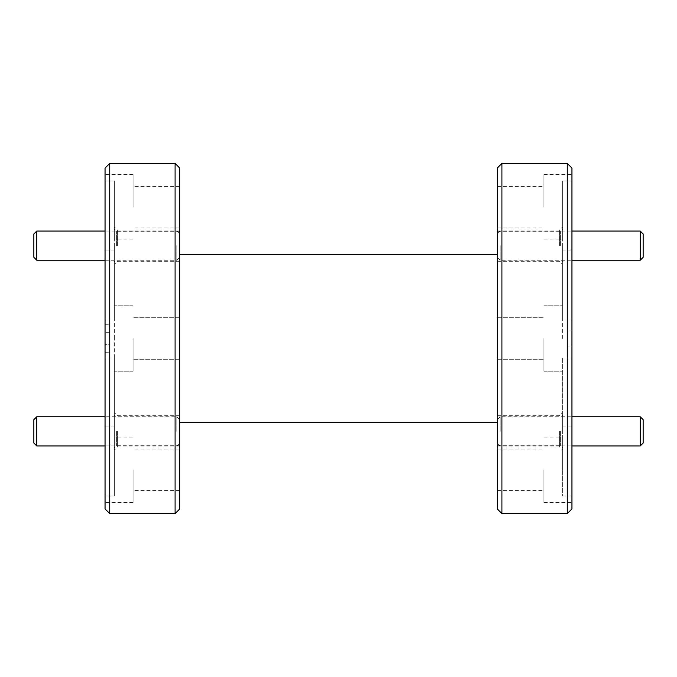 <?xml version="1.0" encoding="UTF-8"?>
<svg xmlns="http://www.w3.org/2000/svg" width="677" height="677" viewBox="0 0 677 677"><rect width="100%" height="100%" fill="white"/><g stroke="black" fill="none" stroke-linecap="round" stroke-linejoin="round"><path stroke-width="0.51" stroke-dasharray="3.38 2.54" d="M497.248 245.649L497.248 230.002L497.248 245.649M500.159 245.649L500.159 260.239L500.159 245.649M643.15 257.319L643.15 233.971M640.23 231.06L640.23 260.239M497.248 431.351L497.248 446.998L497.248 431.351M500.159 431.351L500.159 416.761L500.159 431.351M643.15 443.029L643.15 419.681M640.23 416.761L640.23 445.94M33.85 233.971L33.85 257.319M36.77 260.239L36.77 231.06M179.752 245.649L179.752 230.002L179.752 245.649M176.841 245.649L176.841 260.239L176.841 245.649M33.85 419.681L33.85 443.029M36.77 445.94L36.77 416.761M179.752 431.351L179.752 446.998L179.752 431.351M176.841 431.351L176.841 416.761L176.841 431.351M105.053 168.082L105.053 508.918M109.725 513.589L109.725 163.411M179.752 508.918L179.752 168.082M175.089 163.411L175.089 513.589M497.248 168.082L497.248 508.918M501.911 513.589L501.911 163.411M571.947 508.918L571.947 250.955L571.947 357.998L562.612 357.998L571.947 357.998L571.947 168.082M567.275 163.411L567.275 513.589M114.388 245.649L114.388 264.326L114.388 245.649M117.426 245.649L117.426 230.002L117.426 245.649M114.388 431.351L114.388 412.674L114.388 431.351M117.426 431.351L117.426 446.998L117.426 431.351M116.376 245.649L116.376 231.289L116.376 245.649M116.376 431.351L116.376 445.711L116.376 431.351M133.064 207.187L133.064 174.505L133.064 207.187M179.752 207.187L179.752 186.412L179.752 207.187M114.388 207.187L114.388 239.87L114.388 180.954L105.053 180.954L105.053 319.002L114.388 319.002L105.053 319.002L105.053 174.505L105.053 180.954L114.388 180.954L114.388 319.002L114.388 207.187M133.064 338.5L133.064 371.182L133.064 338.5M114.388 357.998L114.388 338.5L114.388 371.182L114.388 357.998L105.053 357.998L114.388 357.998L114.388 496.046L114.388 469.813L114.388 496.046L105.053 496.046L105.053 502.495L105.053 496.046L114.388 496.046L114.388 357.998M133.064 469.813L133.064 502.495L133.064 469.813M179.752 469.813L179.752 490.588L179.752 469.813M114.388 338.5L114.388 250.955L114.388 338.5M562.612 245.649L562.612 264.326L562.612 245.649M559.574 245.649L559.574 230.002L559.574 245.649M562.612 431.351L562.612 412.674L562.612 431.351M559.574 431.351L559.574 446.998L559.574 431.351M560.624 245.649L560.624 231.289L560.624 245.649M560.624 431.351L560.624 445.711L560.624 431.351M543.936 207.187L543.936 174.505L543.936 207.187M497.248 207.187L497.248 186.412L497.248 207.187M562.612 207.187L562.612 239.87L562.612 180.954L571.947 180.954L571.947 319.002L562.612 319.002L571.947 319.002L571.947 174.505L571.947 180.954L562.612 180.954L562.612 319.002L562.612 207.187M543.936 338.5L543.936 371.182L543.936 338.5M562.612 357.998L562.612 496.046L562.612 469.813L562.612 496.046L571.947 496.046L571.947 502.495L571.947 496.046L562.612 496.046L562.612 357.998M543.936 469.813L543.936 502.495L543.936 469.813M497.248 469.813L497.248 490.588L497.248 469.813M562.612 338.5L562.612 250.955L562.612 338.5M109.725 332.322L105.053 332.339C105.053 322.684 105.053 322.684 105.053 332.339C105.053 322.684 105.053 322.684 105.053 332.339L109.725 332.322C109.725 322.768 109.725 322.768 109.725 332.322C109.725 322.768 109.725 322.768 109.725 332.322L109.725 344.678L105.053 344.661L105.053 332.339L105.053 344.661C105.053 354.316 105.053 354.316 105.053 344.661C105.053 354.316 105.053 354.316 105.053 344.661L109.725 344.678L109.725 332.322M109.725 344.678C109.725 354.232 109.725 354.232 109.725 344.678C109.725 354.232 109.725 354.232 109.725 344.678M105.053 357.998L105.053 496.046L105.053 357.998M571.947 357.998L571.947 496.046L571.947 357.998M571.947 330.909L571.947 346.091L571.947 330.909L567.275 330.85M105.053 338.5L105.053 319.002L105.053 338.5M179.752 338.5L179.752 422.541L179.752 338.5M497.248 338.5L497.248 317.725L497.248 338.5M571.947 338.5L571.947 319.002L571.947 338.5M571.947 346.091L567.275 346.074L567.275 330.926L567.275 346.074L571.947 346.091L567.275 346.15M562.612 469.813L562.612 437.13L562.612 469.813M114.388 469.813L114.388 437.13L114.388 469.813M497.248 233.971L500.159 231.06L571.947 231.06M497.248 257.319L500.159 260.239L571.947 260.239M497.248 419.681L500.159 416.761L571.947 416.761M497.248 443.029L500.159 445.94L571.947 445.94M179.752 233.971L176.841 231.06L105.053 231.06M105.053 260.239L176.841 260.239L179.752 257.319M179.752 419.681L176.841 416.761L105.053 416.761M105.053 445.94L176.841 445.94L179.752 443.029M179.752 261.288L117.426 261.288L114.388 264.326M179.752 446.998L117.426 446.998L114.388 450.027M179.752 260.002L116.376 260.002L114.388 261.991M179.752 445.711L116.376 445.711L114.388 447.692M179.752 227.963L133.064 227.963M133.064 239.87L114.388 239.87M179.752 359.275L133.064 359.275L179.752 359.275M133.064 371.182L114.388 371.182L133.064 371.182M179.752 490.588L133.064 490.588M133.064 502.495L105.053 502.495M114.388 250.955L105.053 250.955M497.248 261.288L559.574 261.288L562.612 264.326M497.248 446.998L559.574 446.998L562.612 450.027M497.248 260.002L560.624 260.002L562.612 261.991M497.248 445.711L560.624 445.711L562.612 447.692M497.248 227.963L543.936 227.963M543.936 239.87L562.612 239.87M497.248 359.275L543.936 359.275L497.248 359.275M543.936 371.182L562.612 371.182L543.936 371.182M497.248 490.588L543.936 490.588M543.936 502.495L571.947 502.495M562.612 250.955L571.947 250.955M105.053 324.723L109.725 324.791M105.053 352.277L109.725 352.209M562.612 426.045L571.947 426.045M543.936 305.818L562.612 305.818L543.936 305.818M497.248 317.725L543.936 317.725L497.248 317.725M543.936 437.13L562.612 437.13M497.248 449.037L543.936 449.037M543.936 174.505L571.947 174.505M497.248 186.412L543.936 186.412M497.248 416.998L560.624 416.998L562.612 415.009M497.248 231.289L560.624 231.289L562.612 229.308M497.248 415.712L559.574 415.712L562.612 412.674M497.248 230.002L559.574 230.002L562.612 226.973M114.388 426.045L105.053 426.045M133.064 305.818L114.388 305.818L133.064 305.818M179.752 317.725L133.064 317.725L179.752 317.725M133.064 437.13L114.388 437.13M179.752 449.037L133.064 449.037M133.064 174.505L105.053 174.505M179.752 186.412L133.064 186.412M179.752 416.998L116.376 416.998L114.388 415.009M179.752 231.289L116.376 231.289L114.388 229.308M179.752 415.712L117.426 415.712L114.388 412.674M179.752 230.002L117.426 230.002L114.388 226.973"/><path stroke-width="1.02" d="M643.15 233.971L643.15 257.319L640.23 260.239L640.23 231.06L643.15 233.971M643.15 419.681L643.15 443.029L640.23 445.94L640.23 416.761L643.15 419.681M36.77 260.239L33.85 257.319L33.85 233.971L36.77 231.06L36.77 260.239L105.053 260.239M36.77 445.94L33.85 443.029L33.85 419.681L36.77 416.761L36.77 445.94L105.053 445.94M109.725 513.589L105.053 508.918L105.053 168.082L109.725 163.411L109.725 513.589L175.089 513.589L175.089 163.411L109.725 163.411M175.089 163.411L179.752 168.082L179.752 508.918L175.089 513.589M501.911 513.589L497.248 508.918L497.248 168.082L501.911 163.411L501.911 513.589L567.275 513.589L567.275 163.411L501.911 163.411M567.275 163.411L571.947 168.082L571.947 508.918L567.275 513.589M571.947 231.06L640.23 231.06M571.947 260.239L640.23 260.239M571.947 416.761L640.23 416.761M571.947 445.94L640.23 445.94M36.77 231.06L105.053 231.06M36.77 416.761L105.053 416.761M497.248 254.459L179.752 254.459M497.248 422.541L179.752 422.541"/></g></svg>
